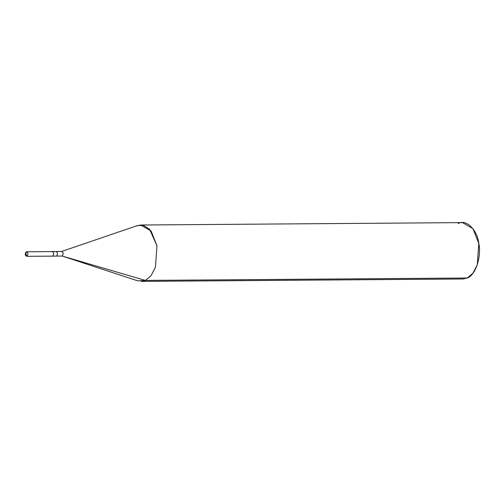 <?xml version="1.0" encoding="UTF-8"?>
<svg xmlns="http://www.w3.org/2000/svg" width="504" height="504" viewBox="0 0 504 504"><rect width="100%" height="100%" fill="white"/><g stroke="black" fill="none" stroke-linecap="round" stroke-linejoin="round"><path stroke-width="0.76" d="M52.032 256.133L26.964 256.322L25.906 254.06L26.214 251.786C28.199 252.504 28.451 254.016 26.964 256.322C28.451 254.016 28.199 252.504 26.214 251.786L25.906 254.06L26.964 256.322C24.986 255.597 24.734 254.085 26.214 251.786C24.734 254.085 24.986 255.597 26.964 256.322L52.75 256.127C54.23 253.827 53.978 252.315 52 251.591C53.978 252.315 54.23 253.827 52.75 256.127L52.391 256.208L52.75 256.127C54.23 253.827 53.978 252.315 52 251.591C53.978 252.315 54.23 253.827 52.75 256.127L52.032 256.133M52 251.591L26.214 251.786M61.456 251.521L137.416 225.572L143.508 225.401L149.612 229.288L156.977 245.832L155.446 267.227L150.986 275.789L145.373 280.413L62.206 256.057C63.687 253.751 63.435 252.239 61.456 251.521C63.435 252.239 63.687 253.751 62.206 256.057L56.53 256.101C58.01 253.796 57.765 252.284 55.78 251.565C57.765 252.284 58.01 253.796 56.53 256.101L26.964 256.322M56.53 256.101L62.206 256.057L56.53 256.101M52.359 251.509L55.78 251.565M140.654 225.011L462.477 222.611L472.916 228.633L478.8 243.432L477.269 264.827L472.809 273.389L467.195 278.013L145.373 280.413L150.986 275.789L155.446 267.227L156.977 245.832L151.093 231.034L140.654 225.011L136.363 225.987M458.59 278.076L467.195 278.013L462.899 278.989L141.076 281.389L145.373 280.413L137.825 280.879L62.206 256.057L145.373 280.413L467.195 278.013C475.366 275.581 481.748 256.561 478.8 243.432C477.294 229.641 465.954 218.73 458.186 223.587M56.139 251.483L61.809 251.439"/></g></svg>
